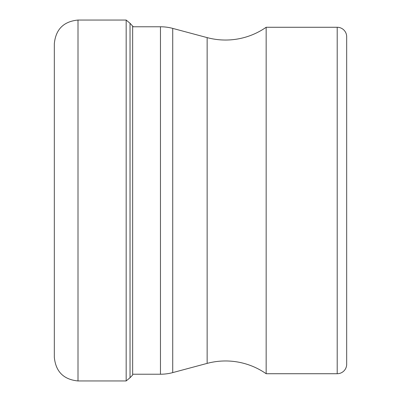 <?xml version="1.0" encoding="UTF-8"?>
<svg xmlns="http://www.w3.org/2000/svg" width="401" height="401" viewBox="0 0 401 401"><rect width="100%" height="100%" fill="white"/><g stroke="black" fill="none" stroke-linecap="round" stroke-linejoin="round"><path stroke-width="0.6" d="M54.325 200.5L54.325 357.271C55.729 371.652 63.619 379.546 78.005 380.95L78.005 20.05C63.619 21.453 55.729 29.348 54.325 43.729L54.325 200.5M133.272 26.777L130.029 23.278L130.029 377.722L126.17 380.95L126.17 20.05L78.005 20.05M132.656 374.223L160.465 374.223L160.465 26.777L132.656 26.777M160.465 26.777A47.363 47.363 0 0 1 172.721 28.391L172.721 372.609A47.363 47.363 0 0 1 160.465 374.223M172.721 372.609L207.147 363.386L207.147 37.614L172.721 28.391M207.147 363.386A71.042 71.042 0 0 1 266.159 373.727L266.159 27.273A71.042 71.042 0 0 1 207.147 37.614M266.159 373.727L337.206 373.727A9.474 9.474 0 0 0 346.675 364.253L346.675 36.747A9.474 9.474 0 0 0 337.206 27.273L266.159 27.273M346.675 119.628L346.675 281.372M337.206 373.727L337.206 27.273M132.656 25.99L132.656 375.01L130.029 377.722M126.17 380.95L78.005 380.95M130.029 23.278L126.17 20.05"/></g></svg>
